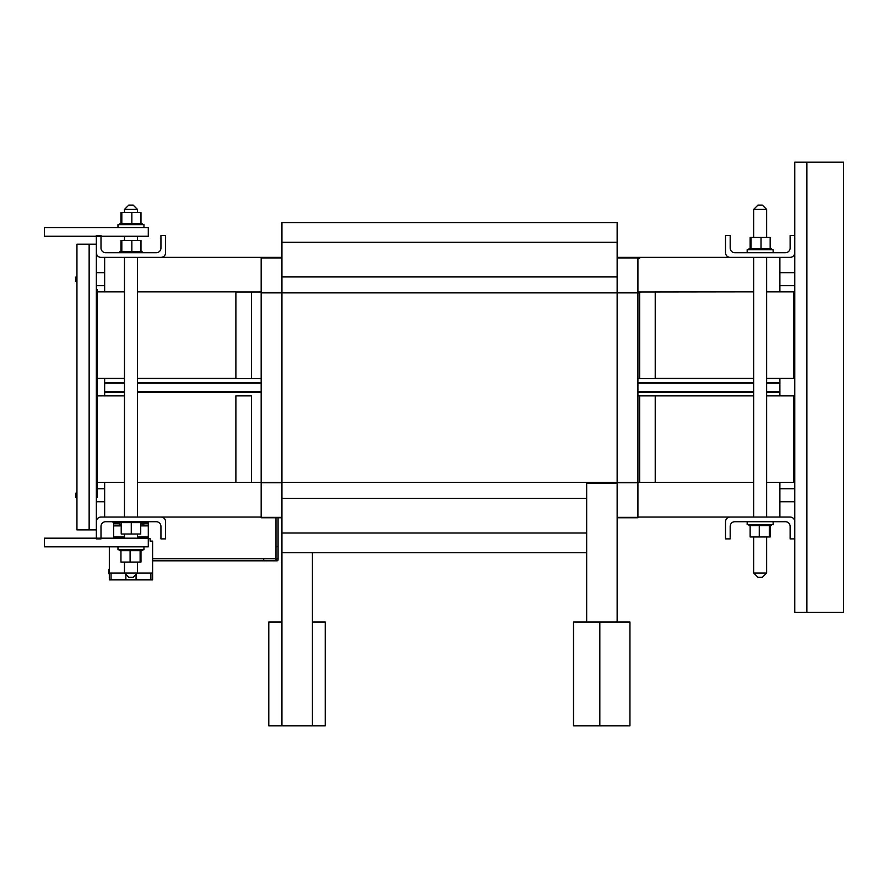 <?xml version="1.0" encoding="UTF-8"?>
<svg xmlns="http://www.w3.org/2000/svg" width="888" height="888" viewBox="0 0 888 888"><rect width="100%" height="100%" fill="white"/><g stroke="black" fill="none" stroke-linecap="round" stroke-linejoin="round"><path stroke-width="1.33" d="M639.649 482.439L655.222 482.439L655.222 395.87L753.657 395.87L637.917 395.87L639.649 395.87L639.649 482.439L637.917 482.439L637.917 257.553L639.649 257.553L639.649 258.253L637.917 258.253M637.917 291.986L639.649 291.986L639.649 292.874L617.138 292.874L617.138 222.577L281.94 222.577L281.94 621.989L268.787 621.989L268.787 725.862L312.421 725.862L312.421 552.725M637.917 378.554L753.657 378.554L639.649 378.554L639.649 292.874M617.138 517.76L637.917 517.76L637.917 482.439L617.138 482.439L617.138 292.874L261.172 292.874L261.172 517.76L281.94 517.76M281.94 257.553L261.172 257.553L261.172 292.874M617.138 257.553L639.649 257.553L639.649 258.253L639.649 257.553L637.917 257.553M261.172 291.986L251.471 291.986L251.471 378.554L261.172 378.554M124.475 378.554L104.651 378.554L124.475 378.554L104.651 378.554L104.651 395.87L124.475 395.87L97.38 395.87L97.38 291.841L124.475 291.841M766.644 482.439L793.739 482.439L793.739 395.87L766.644 395.87L779.886 395.87L779.886 382.872L766.644 382.872M753.657 382.872L637.917 382.872M261.172 382.872L137.462 382.872M124.475 382.872L104.651 382.872M779.886 382.872L779.886 378.554L766.644 378.554M104.651 482.439L104.651 517.06L123.354 517.06M138.584 517.06L261.172 517.06M235.886 482.439L251.471 482.439L251.471 395.87L235.886 395.87L235.886 482.439L137.462 482.439M137.462 378.554L251.471 378.554M235.886 291.986L251.471 291.986M586.668 621.989L586.668 483.472L617.138 483.472L617.138 482.439L251.471 482.439M123.354 257.353L104.651 257.353L104.651 291.841M655.222 395.87L639.649 395.87M753.657 378.554L639.649 378.554M639.649 291.986L753.657 291.841M251.471 395.87L235.886 395.87M779.886 291.841L779.886 257.353L767.765 257.353M138.584 257.353L281.94 257.353M617.138 257.353L752.525 257.353M767.765 517.06L779.886 517.06L779.886 482.439M779.886 391.863L766.644 391.863L779.886 391.863M753.657 391.863L637.917 391.863L753.657 391.863M261.172 391.863L137.462 391.863L261.172 391.863M124.475 391.863L104.651 391.863L124.475 391.863M637.917 517.06L752.525 517.06M617.138 483.472L617.138 621.989M586.668 552.725L281.94 552.725M573.504 621.989L573.504 725.862L629.947 725.862L629.947 621.989L573.504 621.989L573.504 725.862M312.421 725.862L325.23 725.862L325.23 621.989L312.421 621.989M281.94 725.862L281.94 621.989M124.475 482.439L97.38 482.439L97.38 395.87M753.657 378.41L655.222 378.41L655.222 291.841M766.644 291.841L793.739 291.841L793.739 378.41L766.644 378.41M137.462 291.841L235.886 291.841L235.886 378.41L137.462 378.41M124.475 378.41L97.38 378.41M753.657 482.439L655.222 482.439M105.661 521.722A4.662 4.662 0 0 0 100.999 526.373L100.999 538.883L96.337 538.883L96.337 521.722A4.662 4.662 0 0 1 100.999 517.06L160.939 517.06A4.662 4.662 0 0 1 165.601 521.722L165.601 538.883L160.939 538.883L160.939 526.373A4.662 4.662 0 0 0 156.277 521.722L105.661 521.722M119.27 523.798L113.653 523.798L113.653 522.41M137.462 536.963L148.285 536.963L148.285 523.798L144.045 523.798M141.669 523.798L140.726 523.798M113.653 538.172L113.653 523.798M148.285 523.798L148.285 521.722M148.285 536.963L148.285 538.172L44.4 538.172L44.4 546.83L148.285 546.83L148.285 538.172M734.831 521.722A4.662 4.662 0 0 0 730.18 526.373L730.18 538.883L725.518 538.883L725.518 521.722A4.662 4.662 0 0 1 730.18 517.06L790.12 517.06A4.662 4.662 0 0 1 794.771 521.722L794.771 538.883L790.12 538.883L790.12 526.373A4.662 4.662 0 0 0 785.458 521.722L734.831 521.722M156.277 252.703A4.662 4.662 0 0 0 160.939 248.041L160.939 235.542L165.601 235.542L165.601 252.703A4.662 4.662 0 0 1 160.939 257.353L100.999 257.353A4.662 4.662 0 0 1 96.337 252.703L96.337 235.542L100.999 235.542L100.999 248.041A4.662 4.662 0 0 0 105.661 252.703L156.277 252.703M785.458 252.703A4.662 4.662 0 0 0 790.12 248.041L790.12 235.542L794.771 235.542L794.771 252.703A4.662 4.662 0 0 1 790.12 257.353L730.18 257.353A4.662 4.662 0 0 1 725.518 252.703L725.518 235.542L730.18 235.542L730.18 248.041A4.662 4.662 0 0 0 734.831 252.703L785.458 252.703M794.771 487.634L794.771 502.863M794.771 221.689L794.771 488.755L779.886 488.755L794.771 488.755M794.771 552.725L794.771 567.965M794.771 501.742L779.886 501.742L794.771 501.742L794.771 602.597M806.892 612.287L843.6 612.287L843.6 162.138L794.771 162.138L794.771 612.287L806.892 612.287L806.892 162.138M794.771 162.138L794.771 171.828M794.771 187.068L794.771 206.46M97.38 291.841L97.38 289.699L96.337 289.699L96.337 285.514M96.337 266.256L96.337 272.683L104.651 272.683L96.337 272.683M96.337 507.825L96.337 501.742L104.651 501.742L96.337 501.742M89.144 529.881L96.337 529.881L96.337 244.2L76.945 244.2L76.945 529.881L89.144 529.881L89.144 244.2M76.945 275.957L75.891 277.012L75.891 281.341L76.945 282.395M76.945 492.03L75.891 493.084L75.891 497.413L76.945 498.468M119.802 522.621L119.802 521.722L119.813 522.621L139.505 522.621L139.505 521.722M120.968 522.621L121.012 521.722L120.968 522.621M139.505 522.621L142.124 522.621L142.124 521.722M142.069 522.621L142.08 521.722L142.069 522.621M141.625 522.621L141.625 521.722M141.592 522.621L141.592 521.722M121.212 522.621L121.212 534.01L140.726 534.01L140.748 521.722M140.693 522.621L140.693 521.722M139.427 522.621L139.427 521.722M137.929 522.621L137.929 521.722M137.84 522.621L137.84 521.722M136.075 522.621L136.075 521.722M135.986 522.621L135.986 521.722M134.044 522.621L134.044 521.722M133.933 522.621L133.933 521.722M131.879 522.621L131.879 521.722M131.779 522.621L131.779 521.722M129.692 522.621L129.692 521.722M129.581 522.621L129.581 521.722M127.539 522.621L127.539 521.722M127.439 522.621L127.439 521.722M125.53 522.621L125.53 521.722M125.441 522.621L125.441 521.722M123.732 522.621L123.732 521.722M123.643 522.621L123.643 521.722M122.2 522.621L122.2 521.722M122.133 522.621L122.133 521.722M120.213 522.621L120.213 521.722M120.18 522.621L120.18 521.722M121.512 534.01L121.512 522.621M131.269 534.01L131.269 522.621M142.158 252.703L142.158 251.804L123.254 251.804L123.254 252.703M131.38 251.804L131.346 252.703M123.254 251.804L121.823 251.804L121.823 252.703M119.78 251.804L119.78 252.703L119.78 251.804L120.047 252.703L120.735 251.804L120.735 252.703M140.981 251.804L140.981 240.404L121.823 240.404L121.823 251.804L120.735 251.804M120.779 251.804L120.779 252.703M121.878 251.804L121.878 252.703M123.332 251.804L123.332 252.703M124.975 251.804L124.975 252.703M125.064 251.804L125.064 252.703M126.94 251.804L126.94 252.703M127.04 251.804L127.04 252.703M129.049 251.804L129.049 252.703M129.16 251.804L129.16 252.703M131.235 251.804L131.235 252.703M133.411 251.804L133.411 252.703M133.522 251.804L133.522 252.703M135.498 251.804L135.498 252.703M135.598 251.804L135.598 252.703M137.407 251.804L137.407 252.703M137.496 251.804L137.496 252.703M139.072 251.804L139.072 252.703M139.138 251.804L139.138 252.703M140.415 251.804L140.415 252.703M140.482 251.804L140.482 252.703M141.403 251.804L141.403 252.703M141.447 251.804L141.447 252.703M141.991 251.804L141.991 252.703M142.013 251.804L142.013 252.703M131.846 240.404L131.846 251.804M121.823 240.404L120.957 240.404L120.957 251.804M753.657 573.004L757.986 577.333L762.315 577.333L766.644 573.004L753.657 573.004L753.657 536.963M753.657 237.462L753.657 209.413L766.644 209.413L766.644 237.462M766.644 209.413L762.315 205.084L757.986 205.084L753.657 209.413M137.462 209.413L133.133 205.084L128.804 205.084L124.475 209.413L137.462 209.413L137.462 212.365M137.462 562.06L137.462 573.004L124.475 573.004L124.475 562.06M124.475 573.004L128.804 577.333L133.133 577.333L137.462 573.004M44.4 236.252L148.285 236.252L148.285 227.594L44.4 227.594L44.4 236.252M117.982 546.83L117.982 549.772L143.956 549.772L143.956 546.83M119.78 549.772L119.78 550.671L138.683 550.671L138.683 549.772M138.683 550.671L140.115 550.671L140.115 549.772M142.147 550.671L141.891 549.772M120.957 550.671L120.957 562.06L140.115 562.06L140.115 550.671L141.891 550.671M141.869 550.671L141.869 549.772M141.203 550.671L141.203 549.772M141.159 550.671L141.159 549.772M140.06 550.671L140.06 549.772M138.606 550.671L138.606 549.772M136.963 550.671L136.963 549.772M136.863 550.671L136.863 549.772M134.998 550.671L134.998 549.772M134.898 550.671L134.898 549.772M132.889 550.671L132.889 549.772M132.778 550.671L132.778 549.772M130.703 550.671L130.703 549.772M130.592 550.671L130.592 549.772M128.516 550.671L128.516 549.772M128.416 550.671L128.416 549.772M126.44 550.671L126.44 549.772M126.34 550.671L126.34 549.772M124.531 550.671L124.531 549.772M124.442 550.671L124.442 549.772M122.866 550.671L122.866 549.772M122.799 550.671L122.799 549.772M121.512 550.671L121.512 549.772M121.456 550.671L121.456 549.772M120.535 550.671L120.535 549.772M120.491 550.671L120.491 549.772M119.947 550.671L119.947 549.772L119.924 550.671M130.092 562.06L130.092 550.671M140.115 562.06L140.981 562.06L140.981 550.671M773.137 252.703L773.137 249.761L747.163 249.761L747.163 252.703M771.339 249.761L771.339 248.862L752.425 248.862L752.425 249.761M752.425 248.862L750.993 248.862L750.993 249.761M748.961 248.862L748.961 249.761L748.961 248.862L749.228 249.761L749.916 248.862L749.916 249.761M750.993 248.862L749.916 248.862M749.96 248.862L749.96 249.761M751.059 248.862L751.059 249.761M752.502 248.862L752.502 249.761M754.156 248.862L754.156 249.761M754.245 248.862L754.245 249.761M756.121 248.862L756.121 249.761M756.221 248.862L756.221 249.761M758.23 248.862L758.23 249.761M758.341 248.862L758.341 249.761M760.417 248.862L760.417 249.761M760.528 248.862L760.528 249.761M762.592 248.862L762.592 249.761M762.703 248.862L762.703 249.761M764.679 248.862L764.679 249.761M764.779 248.862L764.779 249.761M766.588 248.862L766.588 249.761M766.677 248.862L766.677 249.761M768.253 248.862L768.253 249.761M768.32 248.862L768.32 249.761M769.596 248.862L769.596 249.761M769.652 248.862L769.652 249.761M770.584 248.862L770.584 249.761M770.629 248.862L770.629 249.761M771.173 248.862L771.173 249.761L771.195 248.862M761.016 248.862L761.016 237.462L770.162 237.462L770.162 248.862M761.016 237.462L750.138 237.462L750.138 248.862M751.004 237.462L751.004 248.862M747.163 521.722L747.163 524.664L773.137 524.664L773.137 521.722M748.961 524.664L748.961 525.563L767.865 525.563L767.865 524.664M749.672 525.563L749.705 524.664L749.672 525.563M767.865 525.563L769.297 525.563L769.297 524.664M771.328 525.563L771.339 524.664L771.328 525.563L771.062 524.664L770.384 525.563L770.384 524.664M750.138 525.563L750.138 536.963L769.297 536.963L769.297 525.563L770.384 525.563M770.34 525.563L770.34 524.664M769.241 525.563L769.241 524.664M767.787 525.563L767.787 524.664M766.133 525.563L766.133 524.664M766.044 525.563L766.044 524.664M764.18 525.563L764.18 524.664M764.08 525.563L764.08 524.664M762.071 525.563L762.071 524.664M761.96 525.563L761.96 524.664M759.873 525.563L759.873 524.664M759.773 525.563L759.773 524.664M757.697 525.563L757.697 524.664M757.597 525.563L757.597 524.664M755.621 525.563L755.621 524.664M755.522 525.563L755.522 524.664M753.712 525.563L753.712 524.664M753.623 525.563L753.623 524.664M752.047 525.563L752.047 524.664M751.97 525.563L751.97 524.664M750.693 525.563L750.693 524.664M750.638 525.563L750.638 524.664M749.128 525.563L749.128 524.664M749.106 525.563L749.106 524.664M759.273 536.963L759.273 525.563M769.297 536.963L770.162 536.963L770.162 525.563M143.956 227.594L143.956 224.653L117.982 224.653L117.982 227.594M142.158 224.653L142.158 223.754L123.254 223.754L123.254 224.653M131.38 223.754L131.346 224.653M123.254 223.754L121.823 223.754L121.823 224.653M119.78 223.754L119.78 224.653L119.78 223.754L120.047 224.653L120.735 223.754L120.735 224.653M140.981 223.754L140.981 212.365L121.823 212.365L121.823 223.754L120.735 223.754M120.779 223.754L120.779 224.653M121.878 223.754L121.878 224.653M123.332 223.754L123.332 224.653M124.975 223.754L124.975 224.653M125.064 223.754L125.064 224.653M126.94 223.754L126.94 224.653M127.04 223.754L127.04 224.653M129.049 223.754L129.049 224.653M129.16 223.754L129.16 224.653M131.235 223.754L131.235 224.653M133.411 223.754L133.411 224.653M133.522 223.754L133.522 224.653M135.498 223.754L135.498 224.653M135.598 223.754L135.598 224.653M137.407 223.754L137.407 224.653M137.496 223.754L137.496 224.653M139.072 223.754L139.072 224.653M139.138 223.754L139.138 224.653M140.415 223.754L140.415 224.653M140.482 223.754L140.482 224.653M141.403 223.754L141.403 224.653M141.447 223.754L141.447 224.653M141.991 223.754L141.991 224.653M142.013 223.754L142.013 224.653M131.846 212.365L131.846 223.754M121.823 212.365L120.957 212.365L120.957 223.754M96.337 497.469L97.38 497.469L97.38 482.439M142.224 524.142L140.726 523.11M144.045 522.41L144.045 524.142L141.725 524.142L141.725 522.621M142.713 524.142L142.713 522.41M143.068 524.142L143.068 522.41M143.601 524.142L143.601 522.41M143.845 524.142L143.845 522.41L143.823 524.142M113.02 522.41L113.02 521.722L113.02 522.41L119.802 522.41M142.124 522.41L147.652 522.41L147.652 521.722M121.212 524.142L119.458 524.142L119.458 522.41M120.446 524.142L119.27 524.142L119.27 522.41M137.429 573.038L152.614 573.038L152.614 541.114L150.15 541.114L150.15 538.694L148.285 538.694M109.324 546.83L109.324 579.897L111.056 579.897L111.056 573.038M109.324 573.038L124.509 573.038M152.614 573.038L152.614 579.897L111.056 579.897M136.064 579.897L136.064 574.403M125.874 574.403L125.874 579.897M275.979 517.76L275.979 546.475L278.066 546.475L278.066 558.741L277.023 558.741A1.043 1.043 0 0 0 275.979 559.784A1.043 1.043 0 0 0 277.023 560.816A1.043 1.043 0 0 0 278.066 559.784A1.043 1.043 0 0 0 277.023 558.741L277.023 558.741A1.043 1.043 -0 0 1 278.066 559.784A1.043 1.043 -0 0 1 277.023 560.816A1.043 1.043 0 0 0 278.066 559.784A1.043 1.043 0 0 0 277.023 558.741L275.979 558.741L275.979 560.816L275.979 558.741L152.614 558.741L277.023 558.741M152.614 560.816L275.979 560.816L263.714 560.816L263.714 558.741L275.979 558.741L275.979 546.475L278.066 546.475L278.066 558.741M108.98 573.726L108.98 569.308M109.324 578.321L109.324 565.345M275.979 559.784A1.043 1.043 180 0 1 277.023 558.741A1.043 1.043 180 0 1 278.066 559.784A1.043 1.043 180 0 1 277.023 560.816A1.043 1.043 180 0 1 275.979 559.784L277.023 558.741L275.979 558.741M637.917 517.371L617.138 517.371M281.94 517.371L261.172 517.371M637.917 482.75L617.138 482.75M281.94 482.75L261.172 482.75M637.917 292.563L617.138 292.563M281.94 292.563L261.172 292.563M637.917 257.942L617.138 257.942M281.94 257.942L261.172 257.942M261.172 382.539L137.462 382.539M124.475 382.539L104.651 382.539M779.886 382.539L766.644 382.539M753.657 382.539L637.917 382.539M779.886 392.219L766.644 392.219M753.657 392.219L637.917 392.219M261.172 392.219L137.462 392.219M124.475 392.219L104.651 392.219M779.886 391.553L766.644 391.553M753.657 391.553L637.917 391.553M261.172 391.553L137.462 391.553M124.475 391.553L104.651 391.553M779.886 383.183L766.644 383.183M753.657 383.183L637.917 383.183M261.172 383.183L137.462 383.183M124.475 383.183L104.651 383.183M586.668 498.39L281.94 498.39M586.668 533.011L281.94 533.011M617.138 242.302L281.94 242.302M617.138 276.923L281.94 276.923M599.822 621.989L599.822 725.862M148.285 525.874L140.726 525.874M121.212 525.874L113.653 525.874M113.653 536.963L124.475 536.963M142.291 524.142L142.291 522.41M116.139 521.722L116.139 522.41M144.533 521.722L144.533 522.41M150.882 579.897L150.882 573.038M96.337 285.67L104.651 285.67M779.886 285.67L794.771 285.67M779.886 272.683L794.771 272.683L779.886 272.683M97.38 488.755L104.651 488.755L97.38 488.755M766.644 573.004L766.644 536.963M766.644 517.06L766.644 257.353M753.657 517.06L753.657 257.353M124.475 209.413L124.475 212.365M124.475 236.252L124.475 240.404M124.475 257.353L124.475 517.06M124.475 534.01L124.475 538.172M137.462 236.252L137.462 240.404M137.462 257.353L137.462 517.06M137.462 534.01L137.462 538.172M278.066 517.76L278.066 546.475L278.066 517.76M275.979 560.816L277.023 560.816"/></g></svg>

